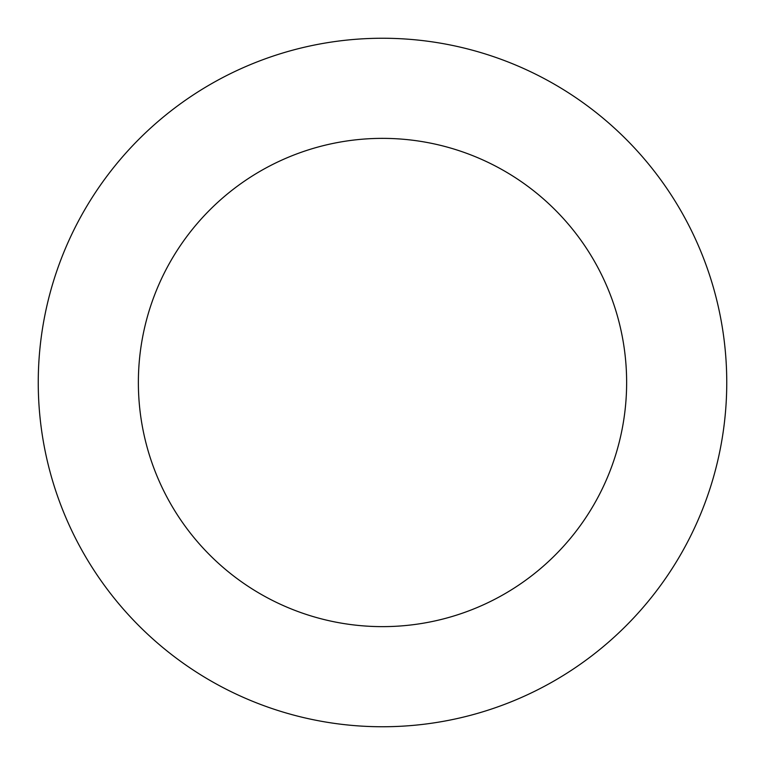 <?xml version="1.0" encoding="UTF-8"?>
<svg xmlns="http://www.w3.org/2000/svg" width="765" height="765" viewBox="0 0 765 765"><rect width="100%" height="100%" fill="white"/><g stroke="black" fill="none" stroke-linecap="round" stroke-linejoin="round"><path stroke-width="1.15" d="M138.369 382.5A244.131 244.131 0 0 1 504.565 171.073A244.131 244.131 0 0 1 504.565 593.927A244.131 244.131 0 0 1 138.369 382.5M38.25 382.5A344.25 344.25 0 0 1 554.625 84.37A344.25 344.25 0 0 1 554.625 680.63A344.25 344.25 0 0 1 38.25 382.5"/></g></svg>
